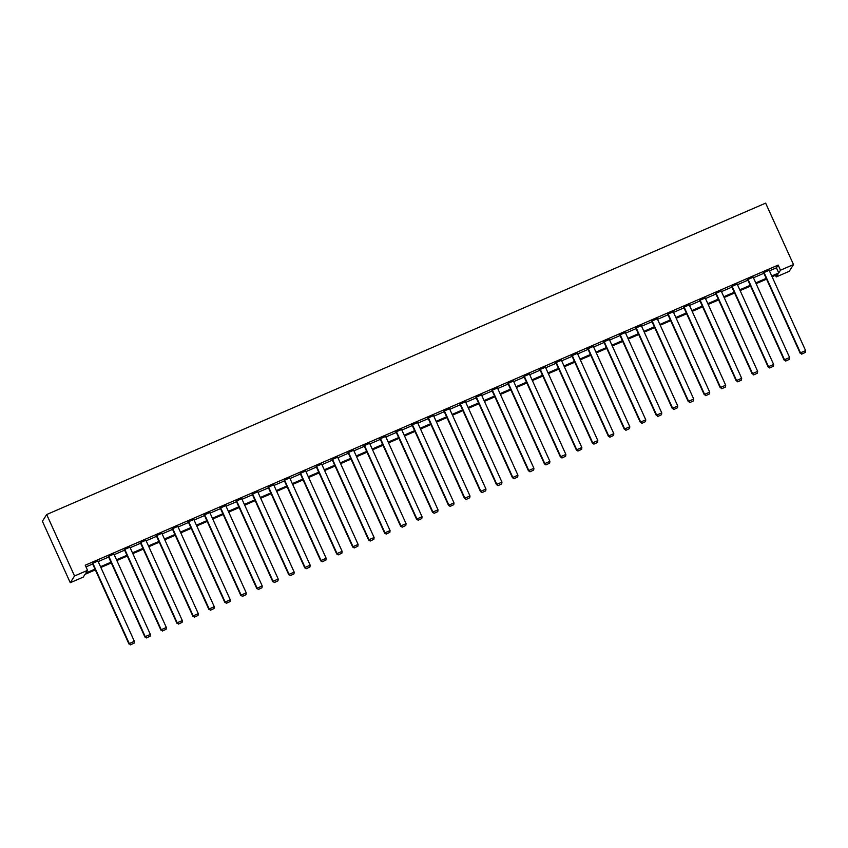 <?xml version="1.0" encoding="UTF-8"?>
<svg xmlns="http://www.w3.org/2000/svg" width="848" height="848" viewBox="0 0 848 848"><rect width="100%" height="100%" fill="white"/><g stroke="black" fill="none" stroke-linecap="round" stroke-linejoin="round"><path stroke-width="1.27" d="M95.336 569.877L85.012 574.35L83.284 577.085L70.267 582.714L42.4 521.276L46.672 514.535L765.638 203.128L793.505 264.565L780.489 270.205L778.167 265.085L85.235 565.224L87.556 570.344L85.818 573.068L94.987 569.103M793.505 264.565L789.223 271.307L776.217 276.946L777.955 274.211L772.093 276.745M775.464 275.293L776.217 276.946M85.987 566.877L92.665 563.984M98.209 561.588L108.65 557.062M114.183 554.666L124.635 550.14M130.168 547.734L140.609 543.218M146.153 540.812L156.594 536.296M162.127 533.89L172.579 529.375M178.112 526.968L188.553 522.453M194.097 520.047L204.538 515.531M210.071 513.125L220.522 508.609M226.056 506.203L236.497 501.687M242.04 499.281L252.481 494.755M258.015 492.359L268.466 487.833M273.999 485.438L284.44 480.911M289.984 478.516L300.425 473.99M305.958 471.594L316.41 467.068M321.943 464.672L332.384 460.146M337.928 457.75L348.369 453.224M353.902 450.829L364.354 446.302M369.887 443.907L380.328 439.381M385.872 436.985L396.313 432.459M401.846 430.063L412.298 425.537M417.831 423.141L428.282 418.615M433.816 416.22L444.257 411.693M449.8 409.298L460.241 404.772M465.775 402.376L476.226 397.85M481.759 395.454L492.2 390.928M497.744 388.532L508.185 384.006M513.718 381.611L524.17 377.084M529.703 374.689L540.144 370.163M545.688 367.767L556.129 363.241M561.662 360.845L572.114 356.319M577.647 353.923L588.088 349.397M593.632 347.002L604.073 342.475M609.606 340.08L620.058 335.554M625.591 333.158L636.032 328.632M641.576 326.236L652.017 321.71M657.55 319.314L668.001 314.788M673.535 312.382L683.976 307.866M689.519 305.46L699.96 300.945M705.494 298.538L715.945 294.023M721.478 291.617L731.919 287.101M737.463 284.695L747.904 280.179M753.437 277.773L763.889 273.257M769.422 270.851L776.439 267.82L778.167 265.085M769.157 270.279L763.624 272.674M753.183 277.201L747.639 279.596M737.198 284.122L731.665 286.518M721.213 291.044L715.68 293.44M705.239 297.966L699.695 300.362M689.254 304.888L683.721 307.283M673.27 311.81L667.736 314.205M657.295 318.731L651.752 321.127M641.311 325.653L635.777 328.049M625.326 332.575L619.793 334.971M609.341 339.497L603.808 341.892M593.367 346.419L587.834 348.814M577.382 353.34L571.849 355.736M561.397 360.262L555.864 362.658M545.423 367.184L539.879 369.58M529.438 374.106L523.905 376.501M513.453 381.028L507.92 383.423M497.479 387.949L491.935 390.345M481.494 394.871L475.961 397.267M465.51 401.793L459.976 404.189M449.535 408.715L443.992 411.11M433.551 415.637L428.017 418.032M417.566 422.558L412.033 424.954M401.592 429.48L396.048 431.886M385.607 436.402L380.074 438.808M369.622 443.324L364.089 445.73M353.648 450.246L348.104 452.652M337.663 457.167L332.13 459.574M321.678 464.089L316.145 466.495M305.704 471.011L300.16 473.417M289.719 477.933L284.186 480.339M273.734 484.865L268.201 487.261M257.76 491.787L252.216 494.183M241.775 498.709L236.242 501.104M225.791 505.631L220.257 508.026M209.816 512.552L204.273 514.948M193.832 519.474L188.298 521.87M177.847 526.396L172.314 528.792M161.862 533.318L156.329 535.713M145.888 540.24L140.355 542.635M129.903 547.161L124.37 549.557M113.918 554.083L108.385 556.479M97.944 561.005L92.4 563.401M87.556 570.344L74.55 575.972L46.672 514.535M74.55 575.972L70.267 582.714M766.56 279.14L756.119 283.667M750.575 286.073L740.134 290.588M734.601 292.995L724.15 297.51M718.616 299.916L708.175 304.432M702.632 306.838L692.191 311.354M686.657 313.76L676.206 318.276M670.673 320.682L660.232 325.197M654.688 327.604L644.247 332.119M638.714 334.525L628.262 339.052M622.729 341.447L612.277 345.973M606.744 348.369L596.303 352.895M590.77 355.291L580.318 359.817M574.785 362.213L564.333 366.739M558.8 369.134L548.359 373.661M542.815 376.056L532.374 380.582M526.841 382.978L516.39 387.504M510.856 389.9L500.415 394.426M494.872 396.822L484.431 401.348M478.897 403.743L468.446 408.27M462.913 410.665L452.472 415.191M446.928 417.587L436.487 422.113M430.954 424.509L420.502 429.035M414.969 431.431L404.528 435.957M398.984 438.352L388.543 442.879M383.01 445.274L372.558 449.8M367.025 452.196L356.584 456.722M351.04 459.118L340.599 463.644M335.066 466.04L324.614 470.566M319.081 472.961L308.64 477.488M303.096 479.883L292.655 484.409M287.122 486.805L276.671 491.331M271.137 493.727L260.696 498.253M255.153 500.649L244.712 505.175M239.178 507.57L228.727 512.097M223.194 514.492L212.753 519.018M207.209 521.425L196.768 525.94M191.235 528.346L180.783 532.862M175.25 535.268L164.798 539.784M159.265 542.19L148.824 546.706M143.28 549.112L132.839 553.627M127.306 556.034L116.854 560.549M111.321 562.955L100.88 567.471M771.744 275.971L778.761 272.939L780.489 270.205M100.53 566.708L110.971 562.182M116.505 559.786L126.956 555.26M132.489 552.854L142.93 548.338M148.474 545.932L158.915 541.416M164.448 539.01L174.9 534.494M180.433 532.088L190.874 527.573M196.418 525.166L206.859 520.651M212.392 518.245L222.844 513.729M228.377 511.323L238.818 506.807M244.362 504.401L254.803 499.875M260.336 497.479L270.788 492.953M276.321 490.557L286.772 486.031M292.306 483.636L302.747 479.109M308.29 476.714L318.731 472.188M324.265 469.792L334.716 465.266M340.249 462.87L350.69 458.344M356.234 455.948L366.675 451.422M372.208 449.027L382.66 444.5M388.193 442.105L398.634 437.579M404.178 435.183L414.619 430.657M420.152 428.261L430.604 423.735M436.137 421.339L446.578 416.813M452.122 414.418L462.563 409.891M468.096 407.496L478.548 402.97M484.081 400.574L494.522 396.048M500.066 393.652L510.507 389.126M516.04 386.73L526.491 382.204M532.025 379.809L542.466 375.282M548.009 372.887L558.45 368.361M563.984 365.965L574.435 361.439M579.968 359.043L590.409 354.517M595.953 352.121L606.394 347.595M611.927 345.2L622.379 340.673M627.912 338.278L638.353 333.752M643.897 331.356L654.338 326.83M659.871 324.434L670.323 319.908M675.856 317.502L686.297 312.986M691.841 310.58L702.282 306.064M707.815 303.658L718.267 299.143M723.8 296.736L734.251 292.221M739.785 289.815L750.226 285.299M755.769 282.893L766.21 278.377M776.439 267.82L778.761 272.939M769.03 270.003L805.6 350.606L800.48 352.821L801.646 354.146L805.346 352.408L801.646 354.146M763.497 272.399L800.194 353.277M763.91 272.219L800.48 352.821L801.763 353.955M805.346 352.408L805.6 350.606M753.056 276.925L789.615 357.527L784.495 359.743L785.661 361.068L789.371 359.329L785.661 361.068M747.512 279.321L784.209 360.199M747.936 279.14L784.495 359.743L785.778 360.877M789.371 359.329L789.615 357.527M737.071 283.847L773.641 364.449L768.511 366.665L769.687 367.99L773.387 366.251L769.687 367.99M731.538 286.242L768.224 367.12M731.951 286.062L768.511 366.665L769.804 367.799M773.387 366.251L773.641 364.449M721.086 290.769L757.656 371.371L752.536 373.586L753.702 374.911L757.402 373.173L753.702 374.911M715.553 293.164L752.24 374.042M715.966 292.984L752.536 373.586L753.819 374.721M757.402 373.173L757.656 371.371M705.112 297.69L741.671 378.293L736.552 380.508L737.718 381.833L741.428 380.095L737.718 381.833M699.568 300.086L736.265 380.964M699.992 299.906L736.552 380.508L737.834 381.653M741.428 380.095L741.671 378.293M689.127 304.612L725.697 385.215L720.567 387.43L721.743 388.755L725.443 387.017L721.743 388.755M683.594 307.008L720.281 387.886M684.007 306.828L720.567 387.43L721.86 388.575M725.443 387.017L725.697 385.215M673.142 311.534L709.712 392.136L704.593 394.352L705.759 395.677L709.458 393.938L705.759 395.677M667.609 313.93L704.296 394.808M668.023 313.749L704.593 394.352L705.875 395.497M709.458 393.938L709.712 392.136M657.168 318.456L693.728 399.058L688.608 401.284L689.774 402.599L693.484 400.86L689.774 402.599M651.624 320.851L688.322 401.729M652.038 320.671L688.608 401.284L689.89 402.418M693.484 400.86L693.728 399.058M641.183 325.378L677.753 405.98L672.623 408.206L673.8 409.52L677.499 407.782L673.8 409.52M635.65 327.773L672.337 408.662M636.064 327.593L672.623 408.206L673.916 409.34M677.499 407.782L677.753 405.98M625.199 332.299L661.769 412.902L656.649 415.128L657.815 416.442L661.514 414.704L657.815 416.442M619.665 334.695L656.352 415.584M620.079 334.515L656.649 415.128L657.931 416.262M661.514 414.704L661.769 412.902M609.224 339.221L645.784 419.824L640.664 422.05L641.83 423.364L645.54 421.626L641.83 423.364M603.681 341.617L640.378 422.505M604.094 341.437L640.664 422.05L641.947 423.184M645.54 421.626L645.784 419.824M593.24 346.143L629.81 426.745L624.679 428.971L625.856 430.286L629.555 428.547L625.856 430.286M587.706 348.539L624.393 429.427M588.12 348.358L624.679 428.971L625.972 430.106M629.555 428.547L629.81 426.745M577.255 353.065L613.825 433.667L608.705 435.893L609.871 437.208L613.57 435.469L609.871 437.208M571.722 355.46L608.408 436.349M572.135 355.28L608.705 435.893L609.988 437.027M613.57 435.469L613.825 433.667M561.281 359.987L597.84 440.589L592.72 442.815L593.886 444.129L597.586 442.391L593.886 444.129M555.737 362.382L592.434 443.271M556.15 362.202L592.72 442.815L594.003 443.949M597.586 442.391L597.84 440.589M545.296 366.908L581.855 447.511L576.735 449.737L577.912 451.051L581.611 449.313L577.912 451.051M539.763 369.304L576.449 450.193M540.176 369.124L576.735 449.737L578.029 450.871M581.611 449.313L581.855 447.511M529.311 373.83L565.881 454.433L560.761 456.659L561.927 457.973L565.627 456.235L561.927 457.973M523.778 376.226L560.464 457.114M524.191 376.046L560.761 456.659L562.044 457.793M565.627 456.235L565.881 454.433M513.337 380.752L549.896 461.354L544.776 463.58L545.942 464.895L549.642 463.156L545.942 464.895M507.793 383.148L544.49 464.036M508.206 382.967L544.776 463.58L546.059 464.715M549.642 463.156L549.896 461.354M497.352 387.674L533.911 468.287L528.792 470.502L529.968 471.817L533.668 470.078L529.968 471.817M491.819 390.069L528.505 470.958M492.232 389.889L528.792 470.502L530.085 471.636M533.668 470.078L533.911 468.287M481.367 394.596L517.937 475.209L512.817 477.424L513.983 478.738L517.683 477L513.983 478.738M475.834 396.991L512.521 477.88M476.247 396.811L512.817 477.424L514.1 478.558M517.683 477L517.937 475.209M465.393 401.517L501.952 482.13L496.833 484.346L497.999 485.66L501.698 483.922L497.999 485.66M459.849 403.913L496.546 484.802M460.263 403.733L496.833 484.346L498.115 485.48M501.698 483.922L501.952 482.13M449.408 408.439L485.968 489.052L480.848 491.268L482.024 492.582L485.724 490.844L482.024 492.582M443.875 410.835L480.562 491.723M444.288 410.655L480.848 491.268L482.13 492.402M485.724 490.844L485.968 489.052M433.423 415.361L469.993 495.974L464.874 498.189L466.04 499.504L469.739 497.776L466.04 499.504M427.89 417.757L464.577 498.645M428.304 417.576L464.874 498.189L466.156 499.324M469.739 497.776L469.993 495.974M417.449 422.283L454.009 502.896L448.889 505.111L450.055 506.426L453.754 504.698L450.055 506.426M411.905 424.678L448.603 505.567M412.319 424.509L448.889 505.111L450.171 506.245M453.754 504.698L454.009 502.896M401.464 429.205L438.024 509.818L432.904 512.033L434.081 513.347L437.78 511.62L434.081 513.347M395.931 431.6L432.618 512.489M396.345 431.431L432.904 512.033L434.187 513.167M437.78 511.62L438.024 509.818M385.48 436.126L422.05 516.739L416.919 518.955L418.096 520.269L421.795 518.541L418.096 520.269M379.946 438.533L416.633 519.411M380.36 438.352L416.919 518.955L418.212 520.089M421.795 518.541L422.05 516.739M369.495 443.048L406.065 523.661L400.945 525.877L402.111 527.191L405.81 525.463L402.111 527.191M363.962 445.454L400.659 526.332M364.375 445.274L400.945 525.877L402.228 527.011M405.81 525.463L406.065 523.661M353.521 449.97L390.08 530.583L384.96 532.798L386.126 534.113L389.836 532.385L386.126 534.113M347.987 452.376L384.674 533.254M348.401 452.196L384.96 532.798L386.243 533.933M389.836 532.385L390.08 530.583M337.536 456.892L374.106 537.505L368.975 539.72L370.152 541.035L373.851 539.307L370.152 541.035M332.003 459.298L368.689 540.176M332.416 459.118L368.975 539.72L370.269 540.854M373.851 539.307L374.106 537.505M321.551 463.814L358.121 544.427L353.001 546.642L354.167 547.956L357.867 546.229L354.167 547.956M316.018 466.22L352.715 547.098M316.431 466.04L353.001 546.642L354.284 547.776M357.867 546.229L358.121 544.427M305.577 470.735L342.136 551.348L337.016 553.564L338.182 554.878L341.892 553.15L338.182 554.878M300.033 473.142L336.73 554.02M300.457 472.961L337.016 553.564L338.299 554.698M341.892 553.15L342.136 551.348M289.592 477.657L326.162 558.27L321.032 560.486L322.208 561.8L325.908 560.072L322.208 561.8M284.059 480.063L320.745 560.941M284.472 479.883L321.032 560.486L322.325 561.62M325.908 560.072L326.162 558.27M273.607 484.579L310.177 565.192L305.057 567.407L306.223 568.722L309.923 566.994L306.223 568.722M268.074 486.985L304.761 567.863M268.487 486.805L305.057 567.407L306.34 568.542M309.923 566.994L310.177 565.192M257.633 491.511L294.192 572.114L289.073 574.329L290.239 575.654L293.949 573.916L290.239 575.654M252.089 493.907L288.786 574.785M252.513 493.727L289.073 574.329L290.355 575.463M293.949 573.916L294.192 572.114M241.648 498.433L278.218 579.036L273.088 581.251L274.264 582.576L277.964 580.838L274.264 582.576M236.115 500.829L272.802 581.707M236.528 500.649L273.088 581.251L274.381 582.385M277.964 580.838L278.218 579.036M225.663 505.355L262.233 585.957L257.114 588.173L258.28 589.498L261.979 587.759L258.28 589.498M220.13 507.751L256.817 588.629M220.544 507.57L257.114 588.173L258.396 589.307M261.979 587.759L262.233 585.957M209.689 512.277L246.249 592.879L241.129 595.095L242.295 596.42L246.005 594.681L242.295 596.42M204.145 514.672L240.843 595.55M204.559 514.492L241.129 595.095L242.411 596.229M246.005 594.681L246.249 592.879M193.704 519.199L230.274 599.801L225.144 602.016L226.321 603.341L230.02 601.603L226.321 603.341M188.171 521.594L224.858 602.472M188.585 521.414L225.144 602.016L226.437 603.151M230.02 601.603L230.274 599.801M177.72 526.12L214.29 606.723L209.17 608.938L210.336 610.263L214.035 608.525L210.336 610.263M172.186 528.516L208.873 609.394M172.6 528.336L209.17 608.938L210.452 610.072M214.035 608.525L214.29 606.723M161.745 533.042L198.305 613.645L193.185 615.86L194.351 617.185L198.061 615.447L194.351 617.185M156.202 535.438L192.899 616.316M156.615 535.258L193.185 615.86L194.468 617.005M198.061 615.447L198.305 613.645M145.761 539.964L182.331 620.566L177.2 622.782L178.377 624.107L182.076 622.368L178.377 624.107M140.227 542.36L176.914 623.238M140.641 542.179L177.2 622.782L178.493 623.927M182.076 622.368L182.331 620.566M129.776 546.886L166.346 627.488L161.226 629.704L162.392 631.029L166.091 629.29L162.392 631.029M124.243 549.281L160.929 630.159M124.656 549.101L161.226 629.704L162.509 630.848M166.091 629.29L166.346 627.488M113.802 553.808L150.361 634.41L145.241 636.636L146.407 637.95L150.107 636.212L146.407 637.95M108.258 556.203L144.955 637.081M108.671 556.023L145.241 636.636L146.524 637.77M150.107 636.212L150.361 634.41M97.817 560.729L134.376 641.332L129.256 643.558L130.433 644.872L134.132 643.134L130.433 644.872M92.284 563.125L128.97 644.014M92.697 562.945L129.256 643.558L130.55 644.692M134.132 643.134L134.376 641.332"/></g></svg>
